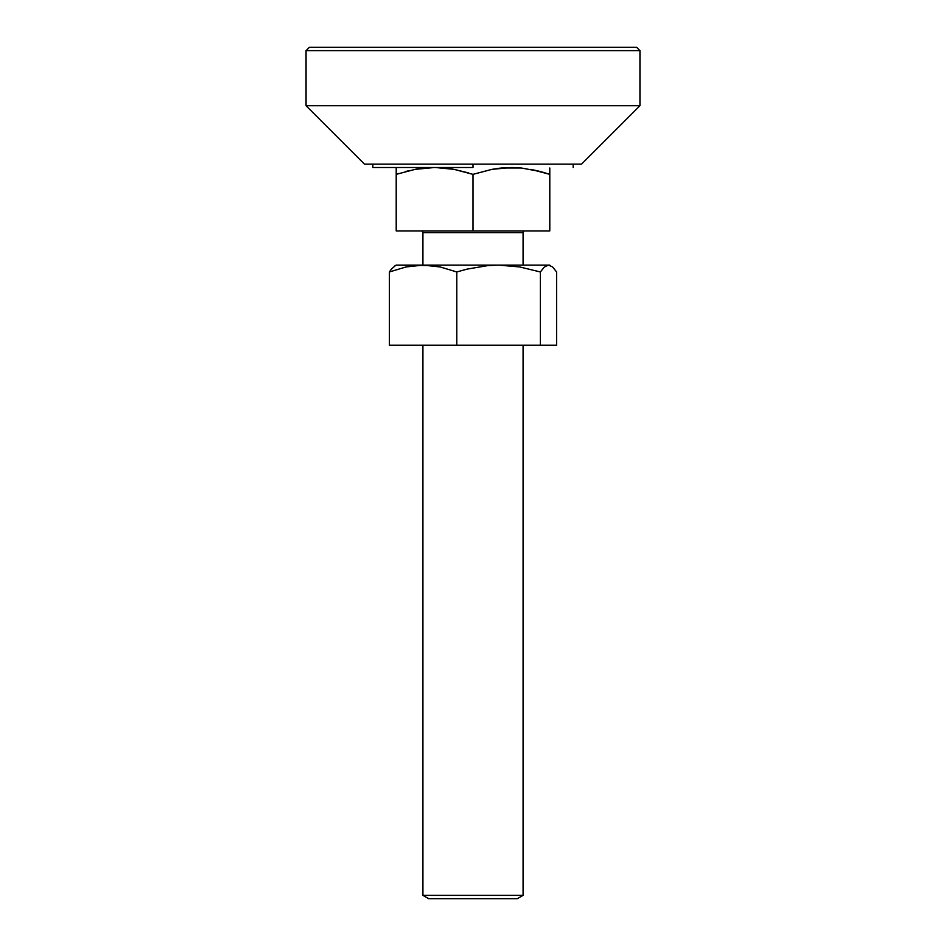 <?xml version="1.0" encoding="UTF-8"?>
<svg xmlns="http://www.w3.org/2000/svg" width="946" height="946" viewBox="0 0 946 946"><rect width="100%" height="100%" fill="white"/><g stroke="black" fill="none" stroke-linecap="round" stroke-linejoin="round"><path stroke-width="1.42" d="M422.921 895.365L428.704 898.7L517.296 898.7L523.079 895.365L422.921 895.365L523.079 895.365L523.079 345.231L523.079 895.365L517.296 898.7L428.704 898.7L422.921 895.365L422.921 345.231L422.921 895.365M523.079 232.61A1.667 1.667 0 0 1 524.746 230.93A1.667 1.667 0 0 0 523.079 232.61L422.921 232.61L422.921 265.105L422.921 232.61A1.667 1.667 0 0 0 421.254 230.93A1.667 1.667 0 0 1 422.921 232.61L523.079 232.61L523.079 265.105L523.079 232.61M396.208 167.974L396.208 174.36L415.188 169.346L434.604 167.501L415.199 169.346L434.604 167.501L444.36 167.974L453.997 169.346L473 174.36L473 230.93L549.792 230.93L549.792 174.36L549.792 230.93L396.208 230.93L396.208 174.36L396.208 230.93L473 230.93L473 174.36L454.021 169.346L473 174.36L491.979 169.346L501.628 167.974L492.003 169.346L511.396 167.501L501.64 167.974L521.151 167.974L540.332 171.51L530.812 169.346L549.792 174.36L540.355 171.522L549.792 174.36L549.792 167.974M521.163 167.974L540.332 171.51M396.208 169.346L396.208 174.36L415.188 169.346M473 174.36L491.979 169.346M435.373 167.501L453.997 169.346L468.246 172.846M543.004 172.255L549.792 174.36L549.792 169.346M512.176 167.501L521.151 167.974M549.792 170.729L549.792 171.51M499.843 168.163L492.015 169.346M511.396 167.501L501.64 167.974M396.208 171.51L396.208 170.729M398.94 173.473L396.35 174.312M409.512 170.552L405.668 171.51M418.179 168.826L415.223 169.346M434.604 167.501L424.849 167.974M473 167.501L473 164.155L473 167.501L372.83 167.501L473 167.501M639.945 50.635L636.599 47.3L309.401 47.3L306.055 50.635L639.945 50.635L306.055 50.635L306.055 105.727L639.945 105.727L639.945 50.635L639.945 105.727L306.055 105.727L364.494 164.155L581.506 164.155L639.945 105.727L581.506 164.155L364.494 164.155L306.055 105.727L306.055 50.635L309.401 47.3L636.599 47.3L639.945 50.635M396.315 265.105L423.099 265.105L406.047 266.949L389.397 271.963L389.397 345.231L556.603 345.231L556.603 271.963L556.603 345.231L540.391 345.231L540.391 271.963L540.391 345.231L456.788 345.231L456.788 271.963L440.115 266.949L423.099 265.105L549.685 265.105M550.56 265.578L548.503 265.105L552.594 266.949L556.603 271.963L552.594 266.949L548.503 265.105L544.399 266.949L540.391 271.963L519.65 266.938L498.589 265.105L423.099 265.105L406.047 266.949L389.397 271.963L391.396 269.113L389.397 271.963L389.397 345.231L456.788 345.231L456.788 271.963L467.005 269.137L456.788 271.963L440.115 266.949L431.648 265.578L396.208 265.105L394.896 265.861M391.396 269.113L395.44 265.578L391.396 269.113M498.589 265.105L487.959 265.578L467.005 269.137L487.959 265.578L498.589 265.105L519.65 266.938L540.391 271.963L544.399 266.949L548.503 265.105L498.589 265.105M372.83 164.155L372.83 167.501M573.17 164.155L573.17 167.501"/></g></svg>

